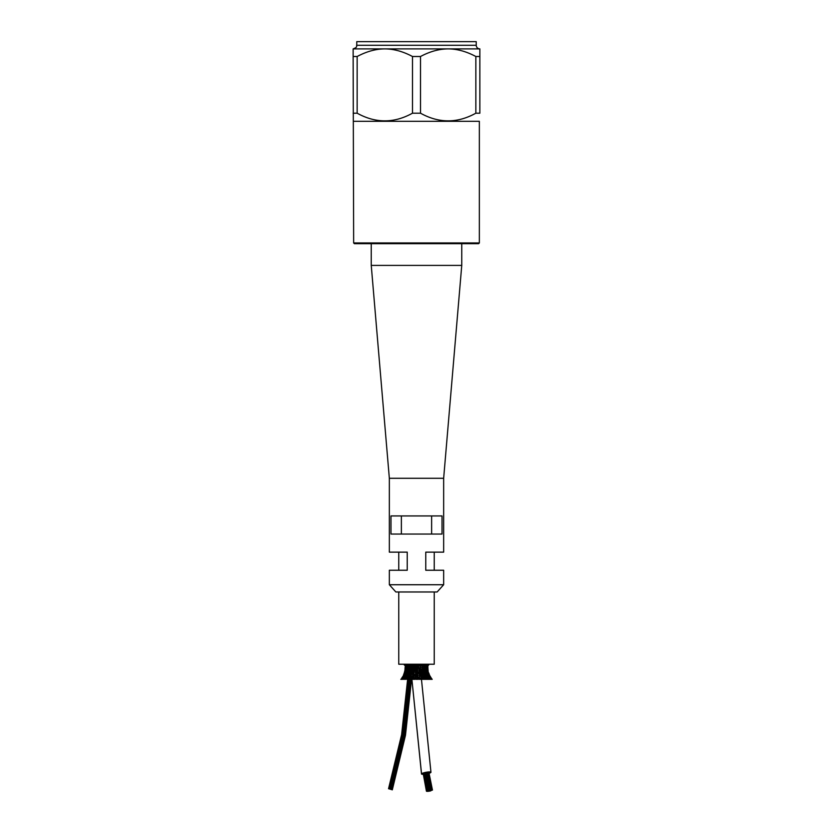 <?xml version="1.0" encoding="UTF-8"?>
<svg xmlns="http://www.w3.org/2000/svg" width="833" height="833" viewBox="0 0 833 833"><rect width="100%" height="100%" fill="white"/><g stroke="black" fill="none" stroke-linecap="round" stroke-linejoin="round"><path stroke-width="1.25" d="M401.371 534.047L401.371 515.939M431.629 515.939L431.629 534.047M398.757 591.971L398.757 664.234L434.243 664.234L434.243 591.971M404.161 675.271L403.443 675.271L402.11 679.197M405.432 672.793L404.578 672.793L403.557 676.615M402.433 677.895L400.808 679.332L411.981 679.166M407.181 667.566L406.087 667.566L406.369 664.849M406.629 665.109L407.285 667.566L407.66 664.849M406.587 664.849L407.087 666.379M407.41 667.566L406.087 667.566L406.879 665.536M406.421 670.305L405.442 670.305L406.025 667.566L406.327 670.305L407.139 667.566L407.67 670.305L408.607 668.597L408.108 669.17L408.16 665.765M405.432 667.566L406.067 667.566L406.535 669.326M406.816 670.305L405.442 670.305L406.4 668.597M405.681 671.252L404.557 672.793L405.4 670.305L405.359 672.793L406.327 670.305L406.743 671.846L406.431 670.305L407.681 670.305M405.442 670.305L405.786 671.846M404.828 674.22L404.578 672.793L403.974 675.271L405.296 672.793M401.86 677.895L404.703 673.824M408.451 667.566L407.285 667.566M407.993 664.849L408.42 666.379L407.993 664.849M405.359 672.793L406.681 672.793L406.848 674.22L407.806 672.793L405.359 672.793L405.598 674.22M404.994 675.271L404.005 675.271L404.12 676.615M405.39 675.271L404.005 675.271M403.182 677.895L402.183 677.895L403.974 675.271M409.982 667.566L408.878 667.566L409.295 664.849M409.774 664.849L410.44 667.566L409.659 670.305L410.044 672.793L408.784 675.271L408.816 677.895L407.608 679.332M408.93 670.305L407.858 670.305L408.108 672.793L406.743 675.271L406.827 676.615L407.816 675.271L406.743 675.271L406.827 676.615M408.878 667.566L409.846 667.566L408.878 667.566L409.367 670.305L408.347 672.793L408.482 675.271L406.65 679.197M407.858 670.305L406.952 671.908M406.639 672.793L407.556 671.252L406.639 672.793L406.848 674.22M406.181 675.271L405.13 675.271L406.233 673.824L406.379 675.271L405.13 675.271L406.504 672.793L406.389 671.096M404.213 677.895L403.13 677.895L405.025 675.271L405.234 676.615M403.13 677.895L403.057 679.197M412.283 666.306L411.887 667.566L410.804 667.566L411.221 664.849M411.846 664.849L412.481 667.566L411.773 670.305L412.231 672.793L411.158 675.271L411.481 677.895L410.398 679.332L410.263 677.895L409.18 677.895L410.731 675.271L410.409 672.793L411.335 670.305L410.804 667.566L411.523 667.566L410.804 667.566M410.627 670.305L409.659 670.305L410.627 670.305M409.659 670.305L410.711 670.305M409.367 672.793L408.347 672.793M405.786 677.895L404.661 677.895L405.838 676.5L404.599 679.197L405.827 677.895M413.647 672.793L412.731 672.793L413.512 670.305L412.981 667.566L413.918 667.566L412.981 667.566L413.345 664.849M414.126 664.849L413.814 676.594L412.929 677.895L411.981 677.895L413.178 672.793M412.689 670.305L411.773 670.305L412.689 670.305M413.126 669.326L413.085 671.252M410.409 672.793L411.398 672.793M409.836 675.271L408.784 675.271M407.816 677.895L406.702 677.895M416.5 664.849L416.104 667.566L415.313 667.566L415.188 664.849M415.573 664.849L415.396 665.505M415.459 667.566L414.959 670.305L414.084 670.305L415.355 671.263L415.771 675.271L414.876 679.332L413.428 679.332L414.324 677.895L413.793 676.615M414.251 666.442L414.293 668.597M414.032 673.824L414.157 671.846M412.429 676.5L413.199 675.271L412.814 674.22M409.18 677.895L410.232 677.895L409.18 677.895L408.972 679.332M418.874 664.849L418.343 667.566L417.687 667.566L417.427 664.849M418.749 666.442L419.655 679.332L421.009 679.332M417.687 667.566L417.229 670.305L416.5 670.305L416.5 666.483M417.635 669.357L417.968 679.332M416.021 672.793L416.5 673.866L416.979 672.793L416.5 670.305L416.5 671.846L415.375 672.793M415.146 676.479L414.605 675.271L415.261 674.209M412.429 677.895L413.345 679.332L411.898 679.332L412.429 677.895M420.426 667.566L419.655 664.849M421.154 664.849L420.519 667.566L421.227 670.305L420.769 672.793L421.842 675.271L421.519 677.895L420.113 674.157L420.019 667.566M419.874 669.326L418.916 670.305M418.343 667.566L418.707 668.597M418.843 671.846L417.625 672.793M417.864 676.479L416.5 675.271L417.76 674.209M415.126 677.895L416.5 676.625L416.5 673.824M422.373 667.566L421.779 664.849M422.737 668.597L422.487 670.305L423.539 670.305L422.56 667.566L423.018 666.077L421.665 670.305L422.591 672.793L422.269 675.271L423.841 679.332M423.226 664.849L423.018 666.077M421.477 667.566L422.196 667.566L421.477 667.566M420.644 670.305L421.227 670.305L420.644 670.305M419.488 670.305L419.915 671.252M420.186 674.22L419.801 675.271L418.926 675.271M418.426 672.793L418.968 673.824M418.645 677.895L418.031 677.895M418.051 679.218L419.561 679.332L418.676 677.895L419.207 676.615M416.5 676.625L417.229 677.895L416.562 679.332L418.01 679.332M426.35 679.197L426.298 677.895L425.33 677.895L426.434 677.895L424.518 675.271L424.653 672.793L423.685 672.793L424.715 672.793L423.633 670.305L424.122 667.566L423.154 667.566L424.268 667.566L423.705 664.849M425.007 664.849L424.58 666.379L425.007 664.849M422.487 670.305L423.341 670.305L422.956 672.793L424.216 675.271L424.184 677.895L425.392 679.332L432.192 679.332L429.026 675.271L427.6 670.305L427.506 664.849M421.873 672.793L422.591 672.793M421.425 677.895L422.602 679.332L425.351 679.332M421.248 675.271L421.842 675.271M419.801 675.271L420.571 676.5M420.571 677.895L421.102 679.332M424.601 666.66L424.549 667.566L425.715 667.566L425.34 664.849M426.371 665.109L425.861 667.566L426.569 670.305L426.257 671.846L426.569 670.305L425.319 670.305M426.413 664.849L425.913 666.379M423.737 669.94L425.142 670.305L424.393 668.597L424.892 669.17L424.84 665.765M425.715 667.566L425.33 670.305L426.048 671.908M425.142 670.305L424.892 672.793L426.257 675.271L426.173 676.615L424.997 675.271L425.028 676.844M423.372 675.271L424.216 675.271M421.685 676.511L422.737 677.895L422.581 679.332L421.019 679.166M423.091 677.895L423.82 677.895M425.59 667.566L426.913 667.566L426.631 664.849M427.381 664.849L426.84 666.379M426.225 667.566L427.641 667.566L428.068 670.305L426.631 670.305L426.913 667.566L426.121 665.536M426.913 667.566L426.465 669.326M424.934 672.575L426.361 672.793L425.444 671.252L426.361 672.793L426.152 674.22L426.361 672.793L427.641 672.793L426.673 670.305M426.204 672.793L425.351 672.793M425.184 675.271L426.257 675.271L426.173 676.615M425.184 677.895L425.215 679.332M426.798 665.536L427.641 667.566L427.891 664.849L427.308 666.379M426.184 670.305L427.558 670.305L427.371 664.932M427.058 668.597L428.068 670.305L427.891 667.566L427.173 669.326M427.61 675.271L428.995 675.271L426.6 668.597M427.641 672.793L427.402 674.22M427.558 670.305L427.214 671.846M426.767 673.824L427.87 675.271L427.766 676.615L426.621 675.271L427.87 675.271L426.496 672.793L426.611 671.096M426.496 677.26L428.339 677.895L427.162 676.5L428.401 679.197M427.412 669.326L427.745 666.369M427.006 672.793L428.422 672.793L427.319 671.252M427.704 671.846L428.068 670.305L428.172 674.22M428.995 675.271L428.88 676.615M428.079 675.959L428.485 677.895L429.87 677.895L427.975 675.271L427.745 673.387M429.818 679.145L429.87 677.895L428.537 676.5M428.12 675.271L429.557 675.271L427.558 671.252M428.068 670.305L428.433 674.22M428.693 672.793L429.568 675.271L428.297 673.824M429.443 676.615L429.557 675.271L430.89 679.197M429.401 677.895L430.817 677.895L432.035 679.332M405.681 667.566L405.109 667.566L405.255 666.369M405.494 664.849L405.692 666.379M405.067 664.849L405.588 669.326M405.036 672.793L404.307 672.793L404.567 674.22M405.619 664.849L406.16 666.379M405.4 670.305L406.202 665.536M405.65 670.305L404.932 670.305L405.338 667.566L405.827 669.326M405.109 667.566L404.932 670.305L405.942 668.597M405.296 671.846L404.932 670.305L404.557 672.793M404.932 670.305L404.307 672.793L405.442 671.252M414.938 679.218L416.438 679.332L415.771 677.895M426.454 676.188L426.538 677.895L427.725 679.332M428.474 677.885L429.609 679.332M405.14 679.332L406.462 677.895L406.546 676.188M431.879 790.101L431.307 790.309L431.879 790.101M428.922 772.545L432.452 790.101M429.411 790.101L428.849 790.309L429.411 790.101M428.849 790.309L425.642 772.785L426.215 772.576L426.788 772.576L429.984 790.101M428.412 790.84L427.85 791.048L428.412 790.84M429.474 790.756L428.901 790.965L429.474 790.756M427.381 791.131L426.808 791.34L427.381 791.131M428.277 791.131L427.704 791.34L428.277 791.131M429.432 790.319L428.87 790.527L429.432 790.319M428.87 790.527L425.684 772.972M430.494 790.246L429.922 790.455L430.494 790.246M428.214 790.382L427.641 790.59L428.214 790.382M427.641 790.59L424.445 773.066L425.007 772.857L425.58 772.857L428.776 790.382M428.401 790.621L427.829 790.829L428.401 790.621M427.339 790.704L426.767 790.902L427.339 790.704M426.767 790.902L423.57 773.378L424.455 773.128M431.536 789.944L430.963 790.153L431.536 789.944M428.016 772.493L428.901 772.42L432.108 789.944M430.63 789.944L430.067 790.153L430.63 789.944M430.067 790.153L426.86 772.628L427.433 772.42L428.006 772.42L431.202 789.944M430.515 790.465L429.943 790.673L430.515 790.465M429.453 790.538L428.88 790.746L429.453 790.538M431.577 790.382L431.005 790.59L431.577 790.382M430.703 790.704L430.13 790.902L430.703 790.704M429.495 790.975L428.922 791.183L429.495 790.975M427.037 790.975L426.465 791.183L427.037 790.975M423.341 774.315L426.423 791.194L423.591 773.503M421.55 773.972L411.898 679.332L421.508 773.982A4.779 0.843 -10.3 0 0 423.383 774.305A4.779 0.843 -10.3 0 1 421.55 773.972A4.779 0.843 -10.3 0 1 424.351 772.67A4.779 0.843 -10.3 0 1 429.526 771.92A4.779 0.843 -10.3 0 1 430.953 772.253A4.779 0.843 -10.3 0 1 429.359 773.211M428.245 791.35L427.652 791.277M426.423 791.194L427.36 791.34M430.692 790.913L430.067 790.975M429.464 791.194L428.849 791.131M390.011 789.163L403.12 734.862L409.159 679.332M392.093 789.788L405.275 735.185L411.335 679.332M390.771 789.392L403.911 734.987L409.951 679.332L403.911 734.987L390.739 789.382M388.761 788.789L401.829 734.675L407.847 679.332M404.338 664.234L404.338 665.109L428.662 665.109L428.662 664.234M443.656 584.735L437.138 591.971L395.862 591.971L389.344 584.735L443.656 584.735L443.656 570.251L425.767 570.251L425.767 552.144L443.656 552.144L443.656 478.288L389.344 478.288L371.247 265.404L461.753 265.404L443.656 478.288M389.344 478.288L389.344 552.144L407.233 552.144L407.233 570.251L389.344 570.251L389.344 584.735M390.979 534.047L442.021 534.047L442.021 515.939L390.979 515.939L390.979 534.047M353.65 242.955L354.369 243.673L478.631 243.673L479.35 242.955L353.65 242.955L353.14 56.498L357.149 56.498L357.149 113.194L353.14 113.194M461.753 265.404L461.753 243.673M420.509 113.194L412.491 113.194L412.491 56.498L420.509 56.498L420.509 113.194C438.949 123.409 457.4 123.409 475.851 113.194L475.851 56.498L479.86 56.498L479.86 113.194L475.851 113.194M475.851 56.498C466.397 51.469 457.171 48.928 448.175 48.887L479.86 48.887L479.86 56.498M412.491 56.498C403.037 51.469 393.811 48.928 384.825 48.887L448.175 48.887C439.189 48.928 429.963 51.469 420.509 56.498M353.14 56.498L353.14 48.887L384.825 48.887C375.829 48.928 366.603 51.469 357.149 56.498M479.35 242.955L479.35 121.306L353.65 121.306M479.86 113.194C479.86 123.409 479.86 123.409 479.86 113.194C479.86 123.409 479.86 123.409 479.86 113.194M357.149 113.194C375.6 123.409 394.051 123.409 412.491 113.194M479.86 48.887A3.624 3.624 0 0 1 476.237 45.274L356.763 45.274C356.108 46.138 358.2 47.023 353.14 48.887M356.763 45.274L356.763 41.65L476.237 41.65L476.237 45.274M398.757 552.144L398.757 570.251M434.243 552.144L434.243 570.251M402.162 677.895L400.965 679.332M410.482 666.077L410.44 668.93M409.263 669.94L409.357 671.669M404.921 675.959L403.203 679.332M403.849 675.698L401.777 679.332M411.304 669.138L411.127 671.471M410.211 671.575L409.753 674.105M408.92 673.866L407.972 676.844M406.535 673.647L406.556 675.271L405.213 677.073M406.504 677.26L405.577 679.332M411.804 673.949L412.075 671.731M410.742 674.032L410.117 676.667M409.138 676.375L407.785 679.332M411.315 676.511L410.263 677.895M417.812 664.849L417.604 665.505M415.365 669.357L415.334 671.263M419.967 664.849L419.728 665.598M421.925 664.849L421.654 665.786M420.717 666.306L420.738 668.743M422.518 666.077L422.56 668.93M422.185 670.305L421.696 669.138L421.873 671.471M420.925 671.731L421.196 673.949M423.882 670.305L423.643 671.669M423.445 672.793L422.789 671.575L423.247 674.105M422.258 674.032L422.883 676.667M426.465 673.647L426.444 675.271L427.787 677.073M428.683 678.687L428.88 679.332M427.027 677.895L427.423 679.332M429.151 675.698L431.223 679.332M430.172 678.447L430.588 679.332M430.994 678.177L431.702 679.332M411.075 664.849L411.346 665.786M411.887 667.566L412.262 668.743M413.033 664.849L413.272 665.598M417.229 670.305L417.666 671.263M416.104 667.566L416.5 668.587M423.862 676.375L425.09 677.895M424.08 673.866L424.997 675.271M429.568 675.271L431.14 677.895M427.891 667.566L427.933 664.849M402.828 678.447L402.412 679.332M404.317 678.687L404.12 679.332M405.255 673.387L405.025 675.271M406.025 667.566L405.629 664.932M402.006 678.177L401.298 679.332M403.432 675.271L404.307 672.793M430.953 772.253L421.456 679.332M421.342 673.397L421.331 672.481M411.773 672.991L411.773 672.304M408.524 677.167L408.472 678.322M408.43 679.332L402.412 734.758L389.313 788.955M407.899 678.177L407.858 679.051M410.315 667.16L410.294 667.972L410.315 667.16M410.117 674.99L410.075 676.219L410.117 674.99M409.222 679.332L403.193 734.873L390.083 789.184M410.2 674.886L410.148 676.115M410.023 679.332L403.984 734.998L390.844 789.413M411.065 669.732L411.033 670.94M410.836 677.167L410.773 678.864M410.752 679.332L404.703 735.102L391.541 789.622M411.783 672.908L411.752 673.626M411.544 679.332L405.484 735.216L392.301 789.851M407.629 679.332L401.621 734.644L388.553 788.726M371.247 243.673L371.247 265.404"/></g></svg>
